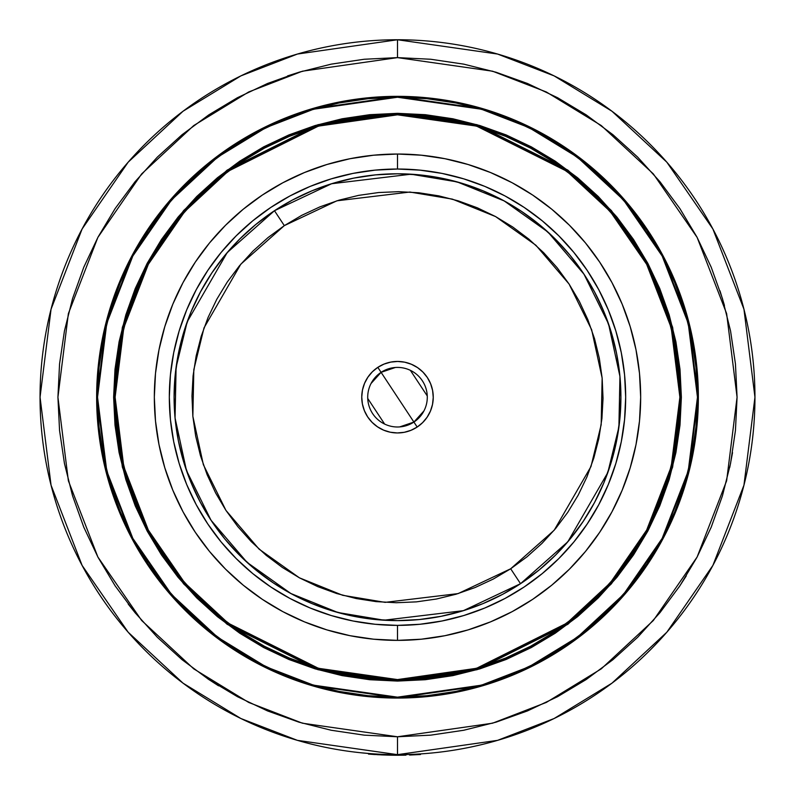 <?xml version="1.0" encoding="UTF-8"?>
<svg xmlns="http://www.w3.org/2000/svg" width="795" height="795" viewBox="0 0 795 795"><rect width="100%" height="100%" fill="white"/><g stroke="black" fill="none" stroke-linecap="round" stroke-linejoin="round"><path stroke-width="1.19" d="M404.387 754.584L405.828 754.554L405.261 755.161L396.178 755.25M405.152 755.17L393.416 755.23M397.5 640.372L397.5 625.377A228.175 228.175 0 0 1 169.325 397.202A228.175 228.175 0 0 1 397.5 169.027L397.5 154.031A243.171 243.171 0 0 0 154.329 397.202A243.171 243.171 0 0 0 397.5 640.372L421.33 639.2L444.942 635.702L468.086 629.898L490.555 621.859L512.129 611.663L532.6 599.39L551.77 585.18L569.449 569.15L585.478 551.472L599.688 532.302L611.961 511.831L622.157 490.257L630.197 467.788L636 444.644L639.498 421.032L640.671 397.202L639.498 373.372L636 349.76L630.197 326.616L622.157 304.147L611.961 282.573L599.688 262.102L585.478 242.932L569.449 225.253L551.77 209.224L532.6 195.014L512.129 182.741L490.555 172.545L468.086 164.505L444.942 158.702L421.33 155.204L397.5 154.031L373.67 155.204L350.058 158.702L326.914 164.505L304.445 172.545L282.871 182.741L262.4 195.014L243.23 209.224L225.551 225.253L209.522 242.932L195.312 262.102L183.039 282.573L172.843 304.147L164.804 326.616L159 349.76L155.502 373.372L154.329 397.202L155.502 421.032L159 444.644L164.804 467.788L172.843 490.257L183.039 511.831L195.312 532.302L209.522 551.472L225.551 569.15L243.23 585.18L262.4 599.39L282.871 611.663L304.445 621.859L326.914 629.898L350.058 635.702L373.67 639.2L397.5 640.372A243.171 243.171 0 0 0 640.671 397.202A243.171 243.171 0 0 0 397.5 154.031L397.5 169.027A228.175 228.175 0 0 1 625.675 397.202A228.175 228.175 0 0 1 397.5 625.377L397.5 640.372M397.5 679.586L318.427 668.297L228.066 623.111L184.738 582.884L148.337 530.086L123.801 466.715L115.116 397.202L123.801 327.689L148.337 264.318L184.738 211.52L228.066 171.293L318.427 126.107L397.5 114.818L397.5 114.222L318.268 125.54L227.708 170.816L184.291 211.132L147.81 264.029L123.225 327.54L114.52 397.202L123.225 466.864L147.81 530.374L184.291 583.272L227.708 623.588L318.268 668.863L397.5 680.182L397.5 679.586L397.5 680.182A282.98 282.98 0 0 1 114.52 397.202A282.98 282.98 0 0 1 397.5 114.222L369.764 115.583L342.297 119.657L315.357 126.405L289.211 135.756L264.099 147.632L240.279 161.912L217.979 178.458L197.398 197.1L178.756 217.681L162.21 239.981L147.93 263.801L136.054 288.913L126.703 315.059L119.956 341.999L115.881 369.466L114.52 397.202L115.881 424.937L119.956 452.405L126.703 479.345L136.054 505.491L147.93 530.603L162.21 554.423L178.756 576.723L197.398 597.303L217.979 615.946L240.279 632.492L264.099 646.772L289.211 658.648L315.357 667.999L342.297 674.746L369.764 678.821L397.5 680.182L425.236 678.821L452.703 674.746L479.643 667.999L505.789 658.648L530.901 646.772L554.721 632.492L577.021 615.946L597.601 597.303L616.244 576.723L632.79 554.423L647.07 530.603L658.946 505.491L668.297 479.345L675.044 452.405L679.119 424.937L680.48 397.202L679.119 369.466L675.044 341.999L668.297 315.059L658.946 288.913L647.07 263.801L632.79 239.981L616.244 217.681L597.601 197.1L577.021 178.458L554.721 161.912L530.901 147.632L505.789 135.756L479.643 126.405L452.703 119.657L425.236 115.583L397.5 114.222A282.98 282.98 0 0 1 680.48 397.202A282.98 282.98 0 0 1 397.5 680.182L476.732 668.863L567.292 623.588L610.709 583.272L647.19 530.374L671.775 466.864L680.48 397.202L671.775 327.54L647.19 264.029L610.709 211.132L567.292 170.816L476.732 125.54L397.5 114.222L397.5 114.818L476.573 126.107L566.934 171.293L610.262 211.52L646.663 264.318L671.199 327.689L679.884 397.202L671.199 466.715L646.663 530.086L610.262 582.884L566.934 623.111L476.573 668.297L397.5 679.586L369.824 678.224L342.406 674.16L315.526 667.432L289.44 658.091L264.387 646.246L240.617 631.995L218.357 615.489L197.826 596.876L179.213 576.345L162.707 554.085L148.456 530.315L136.611 505.262L127.27 479.176L120.542 452.295L116.477 424.878L115.116 397.202L116.477 369.526L120.542 342.108L127.27 315.227L136.611 289.142L148.456 264.089L162.707 240.319L179.213 218.059L197.826 197.528L218.357 178.915L240.617 162.409L264.387 148.158L289.44 136.313L315.526 126.971L342.406 120.244L369.824 116.179L397.5 114.818L425.176 116.179L452.594 120.244L479.474 126.971L505.56 136.313L530.613 148.158L554.383 162.409L576.643 178.915L597.174 197.528L615.787 218.059L632.293 240.319L646.544 264.089L658.389 289.142L667.73 315.227L674.458 342.108L678.523 369.526L679.884 397.202L678.523 424.878L674.458 452.295L667.73 479.176L658.389 505.262L646.544 530.315L632.293 554.085L615.787 576.345L597.174 596.876L576.643 615.489L554.383 631.995L530.613 646.246L505.56 658.091L479.474 667.432L452.594 674.16L425.176 678.224L397.5 679.586M369.705 115.285L397.5 113.924A283.278 283.278 0 0 1 680.778 397.202A283.278 283.278 0 0 1 397.5 680.48L318.179 669.152L227.529 623.827L184.072 583.47L147.542 530.513L122.937 466.933L114.222 397.202L122.937 327.47L147.542 263.89L184.072 210.933L227.529 170.577L318.179 125.252L397.5 113.924L397.5 113.327L318.01 124.676L227.171 170.1L183.625 210.546L147.025 263.612L122.36 327.321L113.625 397.202L122.36 467.082L147.025 530.792L183.625 583.858L227.171 624.304L318.01 669.728L397.5 681.077L397.5 680.48L397.5 681.077L425.325 679.715L452.882 675.621L479.902 668.853L506.137 659.472L531.318 647.557L555.218 633.237L577.587 616.642L598.228 597.929L616.94 577.289L633.535 554.92L647.855 531.02L659.77 505.839L669.152 479.604L675.919 452.584L680.013 425.027L681.375 397.202L680.013 369.377L675.919 341.82L669.152 314.8L659.77 288.565L647.855 263.384L633.535 239.484L616.94 217.114L598.228 196.474L577.587 177.762L555.218 161.166L531.318 146.846L506.137 134.931L479.902 125.55L452.882 118.783L425.325 114.689L397.5 113.327L369.675 114.689L342.118 118.783L315.098 125.55L288.863 134.931L263.682 146.846L239.782 161.166L217.413 177.762L196.772 196.474L178.06 217.114L161.464 239.484L147.145 263.384L135.23 288.565L125.849 314.8L119.081 341.82L114.987 369.377L113.625 397.202L114.987 425.027L119.081 452.584L125.849 479.604L135.23 505.839L147.145 531.02L161.464 554.92L178.06 577.289L196.772 597.929L217.413 616.642L239.782 633.237L263.682 647.557L288.863 659.472L315.098 668.853L342.118 675.621L369.675 679.715L397.5 681.077L476.99 669.728L567.829 624.304L611.375 583.858L647.975 530.792L672.64 467.082L681.375 397.202L672.64 327.321L647.975 263.612L611.375 210.546L567.829 170.1L476.99 124.676L397.5 113.327L397.5 113.924L476.821 125.252L567.471 170.577L610.928 210.933L647.458 263.89L672.063 327.47L680.778 397.202L672.063 466.933L647.458 530.513L610.928 583.47L567.471 623.827L476.821 669.152L397.5 680.48A283.278 283.278 0 0 1 114.222 397.202A283.278 283.278 0 0 1 397.5 113.924L425.265 115.285M397.5 697.165L313.508 685.161L266.057 666.826L217.522 637.173L171.501 594.441L132.825 538.364L106.769 471.038L97.537 397.202L106.769 323.366L132.825 256.04L171.501 199.962L217.522 157.231L266.057 127.578L313.508 109.243L397.5 97.238L397.5 96.642L313.339 108.667L265.798 127.041L217.164 156.754L171.054 199.575L132.298 255.761L106.192 323.217L96.94 397.202L106.192 471.187L132.298 538.642L171.054 594.829L217.164 637.65L265.798 667.363L313.339 685.737L397.5 697.762L397.5 697.165L397.5 697.762A300.56 300.56 0 0 1 96.94 397.202A300.56 300.56 0 0 1 397.5 96.642L368.035 98.093L338.869 102.416L310.249 109.591L282.483 119.518L255.821 132.129L230.52 147.294L206.829 164.863L184.977 184.679L165.161 206.531L147.592 230.222L132.427 255.523L119.816 282.185L109.889 309.951L102.714 338.571L98.391 367.737L96.94 397.202L98.391 426.667L102.714 455.833L109.889 484.453L119.816 512.219L132.427 538.881L147.592 564.182L165.161 587.873L184.977 609.725L206.829 629.541L230.52 647.11L255.821 662.275L282.483 674.885L310.249 684.813L338.869 691.988L368.035 696.311L397.5 697.762L426.965 696.311L456.131 691.988L484.751 684.813L512.517 674.885L539.179 662.275L564.48 647.11L588.171 629.541L610.023 609.725L629.839 587.873L647.408 564.182L662.573 538.881L675.184 512.219L685.111 484.453L692.286 455.833L696.609 426.667L698.06 397.202L696.609 367.737L692.286 338.571L685.111 309.951L675.184 282.185L662.573 255.523L647.408 230.222L629.839 206.531L610.023 184.679L588.171 164.863L564.48 147.294L539.179 132.129L512.517 119.518L484.751 109.591L456.131 102.416L426.965 98.093L397.5 96.642A300.56 300.56 0 0 1 698.06 397.202A300.56 300.56 0 0 1 397.5 697.762L481.661 685.737L529.202 667.363L577.836 637.65L623.946 594.829L662.702 538.642L688.808 471.187L698.06 397.202L688.808 323.217L662.702 255.761L623.946 199.575L577.836 156.754L529.202 127.041L481.661 108.667L397.5 96.642L397.5 97.238L481.492 109.243L528.943 127.578L577.478 157.231L623.499 199.962L662.175 256.04L688.231 323.366L697.463 397.202L688.231 471.038L662.175 538.364L623.499 594.441L577.478 637.173L528.943 666.826L481.492 685.161L397.5 697.165L368.095 695.714L338.978 691.402L310.428 684.247L282.712 674.329L256.099 661.748L230.848 646.613L207.207 629.074L185.394 609.308L165.628 587.495L148.089 563.854L132.954 538.603L120.373 511.99L110.455 484.274L103.3 455.724L98.987 426.607L97.537 397.202L98.987 367.797L103.3 338.68L110.455 310.13L120.373 282.414L132.954 255.801L148.089 230.55L165.628 206.909L185.394 185.096L207.207 165.33L230.848 147.791L256.099 132.656L282.712 120.075L310.428 110.157L338.978 103.002L368.095 98.689L397.5 97.238L426.905 98.689L456.022 103.002L484.572 110.157L512.288 120.075L538.901 132.656L564.152 147.791L587.793 165.33L609.606 185.096L629.372 206.909L646.911 230.55L662.046 255.801L674.627 282.414L684.545 310.13L691.7 338.68L696.013 367.797L697.463 397.202L696.013 426.607L691.7 455.724L684.545 484.274L674.627 511.99L662.046 538.603L646.911 563.854L629.372 587.495L609.606 609.308L587.793 629.074L564.152 646.613L538.901 661.748L512.288 674.329L484.572 684.247L456.022 691.402L426.905 695.714L397.5 697.165M397.5 96.344A300.858 300.858 0 0 1 698.358 397.202A300.858 300.858 0 0 1 397.5 698.06L426.985 696.609L456.191 692.276L484.831 685.101L512.636 675.154L539.318 662.533L564.649 647.359L588.36 629.769L610.232 609.934L630.067 588.062L647.657 564.351L662.831 539.02L675.452 512.338L685.399 484.533L692.574 455.893L696.907 426.686L698.358 397.202L696.907 367.717L692.574 338.511L685.399 309.871L675.452 282.066L662.831 255.384L647.657 230.053L630.067 206.342L610.232 184.47L588.36 164.635L564.649 147.045L539.318 131.871L512.636 119.25L484.831 109.303L456.191 102.128L426.985 97.795L397.5 96.344L368.015 97.795L338.809 102.128L310.169 109.303L282.364 119.25L255.682 131.871L230.351 147.045L206.64 164.635L184.768 184.47L164.933 206.342L147.343 230.053L132.169 255.384L119.548 282.066L109.601 309.871L102.426 338.511L98.093 367.717L96.642 397.202L98.093 426.686L102.426 455.893L109.601 484.533L119.548 512.338L132.169 539.02L147.343 564.351L164.933 588.062L184.768 609.934L206.64 629.769L230.351 647.359L255.682 662.533L282.364 675.154L310.169 685.101L338.809 692.276L368.015 696.609L397.5 698.06A300.858 300.858 0 0 1 96.642 397.202A300.858 300.858 0 0 1 397.5 96.344M397.5 39.75A357.452 357.452 0 0 1 754.952 397.202A357.452 357.452 0 0 1 397.5 754.654L497.591 740.354L554.135 718.511L611.971 683.163L666.816 632.244L712.896 565.414L743.951 485.189L754.952 397.202L743.951 309.215L712.896 228.99L666.816 162.16L611.971 111.24L554.135 75.893L497.591 54.05L397.5 39.75L397.5 57.618L492.582 71.202L546.304 91.962L601.249 125.54L653.351 173.916L697.126 237.397L726.63 313.618L737.074 397.202L726.63 480.786L697.126 557.007L653.351 620.488L601.249 668.863L546.304 702.442L492.582 723.202L397.5 736.776L302.418 723.202L248.696 702.442L193.751 668.863L141.649 620.488L97.874 557.007L68.37 480.786L57.926 397.202L68.37 313.618L97.874 237.397L141.649 173.916L193.751 125.54L248.696 91.962L302.418 71.202L397.5 57.618L397.5 39.75L297.409 54.05L240.865 75.893L183.029 111.24L128.184 162.16L82.104 228.99L51.049 309.215L40.048 397.202L51.049 485.189L82.104 565.414L128.184 632.244L183.029 683.163L240.865 718.511L297.409 740.354L397.5 754.654L397.5 736.776L397.5 754.654A357.452 357.452 0 0 1 40.048 397.202A357.452 357.452 0 0 1 397.5 39.75L397.5 54.646M369.923 753.59L360.185 752.696M372.756 753.799L371.563 753.71M370.758 753.65L370.182 753.61M377.168 754.077L376.671 754.048M375.628 753.988L374.584 753.918M374.087 753.889L372.835 753.799M380.616 754.256L379.891 754.216M410.031 754.435L411.711 754.375M405.291 754.564L405.818 754.554M405.838 754.554L409.564 754.445L409.584 755.041L409.564 754.445M402.677 754.614L401.932 754.624M398.881 754.654L398.196 754.654M360.026 752.686L354.282 752.03M218.555 685.807L207.902 678.92M135.538 613.273L128.204 604.061M287.532 75.923L300.778 71.689M719.982 290.791L724.464 305.499M732.523 452.633L729.75 467.38M686.264 575.898L679.019 587.098M399.647 754.644L397.51 754.654L397.5 739.757M397.5 57.618L430.781 59.257L463.753 64.147L496.07 72.246L527.453 83.475L557.573 97.715L586.163 114.848L612.925 134.703L637.62 157.082L659.999 181.777L679.854 208.538L696.986 237.129L711.227 267.249L722.456 298.632L730.555 330.949L735.445 363.921L737.074 397.202L735.445 430.483L730.555 463.455L722.456 495.772L711.227 527.155L696.986 557.275L679.854 585.865L659.999 612.627L637.62 637.322L612.925 659.701L586.163 679.556L557.573 696.688L527.453 710.929L496.07 722.158L463.753 730.257L430.781 735.146L397.5 736.776L364.219 735.146L331.247 730.257L298.93 722.158L267.547 710.929L237.427 696.688L208.837 679.556L182.075 659.701L157.38 637.322L135.001 612.627L115.146 585.865L98.014 557.275L83.773 527.155L72.544 495.772L64.445 463.455L59.555 430.483L57.926 397.202L59.555 363.921L64.445 330.949L72.544 298.632L83.773 267.249L98.014 237.129L115.146 208.538L135.001 181.777L157.38 157.082L182.075 134.703L208.837 114.848L237.427 97.715L267.547 83.475L298.93 72.246L331.247 64.147L364.219 59.257L397.5 57.618M426.985 97.795L427.889 97.884M539.318 131.871L564.649 147.045M696.818 366.813L696.907 367.717M696.907 426.686L696.818 427.591M662.831 539.02L647.657 564.351M427.889 696.519L426.985 696.609M368.015 696.609L367.111 696.519M255.682 662.533L230.351 647.359M98.183 427.591L98.093 426.686M98.093 367.717L98.183 366.813M132.169 255.384L147.343 230.053M367.111 97.884L368.015 97.795M616.483 217.492L633.148 239.981M679.417 424.967L675.333 452.464M577.21 616.185L554.88 632.74M425.295 679.119L397.5 680.48L369.735 679.119M178.517 576.912L161.852 554.423M115.583 369.437L119.667 341.939M217.79 178.219L240.12 161.663M397.5 169.027L419.869 170.13L442.01 173.409L463.733 178.855L484.821 186.398L505.064 195.968L524.263 207.485L542.25 220.821L558.845 235.857L573.881 252.452L587.217 270.439L598.734 289.638L608.304 309.881L615.847 330.968L621.293 352.692L624.572 374.833L625.675 397.202L624.572 419.571L621.293 441.712L615.847 463.435L608.304 484.523L598.734 504.765L587.217 523.965L573.881 541.952L558.845 558.547L542.25 573.583L524.263 586.919L505.064 598.436L484.821 608.006L463.733 615.549L442.01 620.994L419.869 624.274L397.5 625.377L375.131 624.274L352.99 620.994L331.267 615.549L310.179 608.006L289.937 598.436L270.737 586.919L252.75 573.583L236.155 558.547L221.119 541.952L207.783 523.965L196.266 504.765L186.696 484.523L179.153 463.435L173.708 441.712L170.428 419.571L169.325 397.202L170.428 374.833L173.708 352.692L179.153 330.968L186.696 309.881L196.266 289.638L207.783 270.439L221.119 252.452L236.155 235.857L252.75 220.821L270.737 207.485L289.937 195.968L310.179 186.398L331.267 178.855L352.99 173.409L375.131 170.13L397.5 169.027M397.5 620.607L419.402 619.534L441.086 616.314L462.352 610.987L482.992 603.604L502.818 594.233L521.619 582.954L539.229 569.896L555.476 555.178L570.194 538.931L583.252 521.321L594.531 502.519L603.902 482.694L611.285 462.054L616.612 440.788L619.832 419.104L620.905 397.202L619.832 375.3L616.612 353.616L611.285 332.35L603.902 311.71L594.531 291.884L583.252 273.083L570.194 255.473L555.476 239.225L539.229 224.508L521.619 211.45L502.818 200.171L482.992 190.8L462.352 183.416L441.086 178.09L419.402 174.87L397.5 173.797L375.598 174.87L353.914 178.09L332.648 183.416L312.008 190.8L292.182 200.171L273.381 211.45L255.771 224.508L239.524 239.225L224.806 255.473L211.748 273.083L200.469 291.884L191.098 311.71L183.715 332.35L178.388 353.616L175.168 375.3L174.095 397.202L175.168 419.104L178.388 440.788L183.715 462.054L191.098 482.694L200.469 502.519L211.748 521.321L224.806 538.931L239.524 555.178L255.771 569.896L273.381 582.954L292.182 594.233L312.008 603.604L332.648 610.987L353.914 616.314L375.598 619.534L397.5 620.607M397.5 680.182L411.383 679.844M680.48 397.202L680.142 383.319M397.5 114.222L383.617 114.559M114.52 397.202L114.858 411.085M420.446 753.918L420.485 754.515L420.446 753.918L422.98 753.749M371.066 754.276L368.711 753.491M374.048 754.485L371.185 754.286M389.282 755.161L380.964 754.872L389.282 755.161M420.485 754.515L409.584 755.041L420.485 754.515M387.97 755.121L397.5 755.25L387.97 755.121M387.751 755.121L376.8 754.654L387.751 755.121M369.764 754.177L370.897 754.256M370.927 753.66L369.745 753.571M397.55 755.25L369.089 754.117L368.532 753.481L369.089 754.117L368.473 754.067L369.625 754.167M397.719 755.25L397.719 754.654M403.582 755.2L404.099 755.19M405.838 755.151L404.277 755.18M403.363 755.2L397.927 755.25M395.105 755.24L394.449 755.24M393.853 755.23L372.527 754.375M397.401 755.25L405.261 755.161L405.957 754.554L405.967 755.151M393.654 755.23L389.779 755.17M371.255 754.286L368.473 754.067L368.522 753.481M372.05 754.346L375.429 754.564M372.298 754.366L371.633 754.316M371.503 754.306L370.55 754.236M393.614 755.23L396.039 755.25M397.5 755.25L396.566 755.25L396.576 754.654L396.566 755.25L369.089 754.117M371.046 383.498L381.093 372.338L413.907 422.066L399.686 426.905M384.631 424.063L367.737 398.464M423.954 410.906L413.907 422.066A29.783 29.783 0 0 1 372.636 413.609A29.783 29.783 0 0 1 381.093 372.338A29.783 29.783 0 0 0 372.636 413.609A29.783 29.783 0 0 0 413.907 422.066L417.186 427.044A35.745 35.745 0 0 1 367.658 416.888A35.745 35.745 0 0 1 377.814 367.36L381.093 372.338L377.814 367.36L372.378 371.782L367.896 377.168L364.557 383.329L362.48 390.017L361.755 396.993L362.401 403.969L364.398 410.687L367.658 416.888L372.08 422.324L377.466 426.806L383.627 430.145L390.315 432.222L397.291 432.947L404.267 432.301L410.985 430.304L417.186 427.044L422.622 422.622L427.104 417.236L430.443 411.075L432.52 404.387L433.245 397.411L432.599 390.434L430.602 383.717L427.342 377.516L422.92 372.08L417.534 367.598L411.373 364.259L404.685 362.182L397.709 361.457L390.733 362.103L384.015 364.1L377.814 367.36A35.745 35.745 0 0 1 427.342 377.516A35.745 35.745 0 0 1 417.186 427.044L413.907 422.066A29.783 29.783 0 0 0 422.364 380.795A29.783 29.783 0 0 0 381.093 372.338A29.783 29.783 0 0 1 422.364 380.795A29.783 29.783 0 0 1 413.907 422.066L381.093 372.338L395.314 367.499M284.322 225.631L336.881 200.807L409.892 192.042L452.345 199.118L495.623 216.598L535.929 245.277L569.071 284.024L591.649 329.736L602.143 378.072L601.179 424.739L590.983 466.546L554.194 530.215L510.678 568.773L520.526 583.689L567.819 541.783L607.807 472.578L618.898 427.134L619.941 376.413L608.533 323.873L583.987 274.176L547.964 232.061L504.149 200.897L457.115 181.896L410.975 174.204L331.614 183.734L274.474 210.715L284.322 225.631L274.474 210.715A223.405 223.405 0 0 1 583.987 274.176A223.405 223.405 0 0 1 520.526 583.689A223.405 223.405 0 0 1 211.013 520.228A223.405 223.405 0 0 1 274.474 210.715L227.181 252.621L187.193 321.826L176.102 367.27L175.059 417.991L186.467 470.531L211.013 520.228L247.036 562.343L290.851 593.507L337.885 612.508L384.025 620.199L463.386 610.669L520.526 583.689L510.678 568.773L458.119 593.597L385.108 602.362L342.655 595.286L299.377 577.806L259.071 549.126L225.929 510.38L203.351 464.668L192.857 416.332L193.821 369.665L204.017 327.858L240.805 264.188L284.322 225.631L301.683 215.365L319.968 206.849L338.998 200.171L358.595 195.381L378.559 192.539L398.712 191.674L418.856 192.778L438.78 195.858L458.317 200.877L477.268 207.783L495.454 216.508L512.695 226.982L528.824 239.096L543.691 252.731L557.146 267.746L569.071 284.024L579.336 301.385L587.853 319.67L594.531 338.7L599.321 358.297L602.163 378.261L603.027 398.414L601.924 418.558L598.844 438.482L593.825 458.019L586.919 476.97L578.194 495.156L567.719 512.397L555.606 528.526L541.971 543.392L526.956 556.848L510.678 568.773L493.317 579.038L475.032 587.555L456.002 594.233L436.405 599.023L416.441 601.865L396.288 602.729L376.144 601.626L356.22 598.546L336.683 593.527L317.732 586.621L299.546 577.895L282.305 567.421L266.176 555.308L251.309 541.673L237.854 526.658L225.929 510.38L215.664 493.019L207.147 474.734L200.469 455.704L195.679 436.107L192.837 416.143L191.973 395.99L193.076 375.846L196.156 355.922L201.175 336.384L208.081 317.434L216.806 299.248L227.281 282.006L239.394 265.878L253.029 251.011L268.044 237.556L284.322 225.631M554.045 632.939L542.279 640.343M530.136 647.18L517.793 653.341M504.994 658.976L492.085 663.905M478.819 668.247L465.512 671.894M451.858 674.915L438.274 677.231M424.391 678.9L423.636 678.98M423.516 678.99L410.568 679.884M396.665 680.182L396.019 680.182M395.413 680.172L382.802 679.805M368.92 678.741L355.216 677.012M341.453 674.577L327.987 671.517M314.542 667.75L301.404 663.368M287.671 658.002L275.776 652.665M263.364 646.375L262.688 646.007M262.638 645.977L251.339 639.518M239.593 632.035L228.294 624.025M217.313 615.409L206.859 606.327M196.802 596.697L187.292 586.65M178.209 576.067L169.733 565.136M161.196 552.893L154.359 541.981M147.522 529.838L141.361 517.495M135.726 504.696L130.797 491.787M126.455 478.52L122.808 465.214M119.787 451.56L117.471 437.975M115.802 424.093L115.722 423.338M115.712 423.218L114.818 410.27M114.52 396.367L114.52 395.532M114.52 395.155L114.897 382.504M115.961 368.622L117.69 354.918M120.124 341.154L123.185 327.689M126.952 314.244L131.334 301.106M136.382 288.138L136.7 287.373M136.859 286.985L142.037 275.477M148.327 263.066L148.695 262.39M148.725 262.34L155.184 251.041M162.667 239.295L170.677 227.996M179.292 217.015L188.375 206.561M198.005 196.504L208.052 186.994M218.635 177.911L229.566 169.434M240.955 161.464L252.721 154.061M264.864 147.224L277.207 141.063M290.006 135.428L302.915 130.499M316.181 126.157L329.488 122.51M343.142 119.489L356.726 117.173M370.609 115.504L371.364 115.424M371.484 115.414L384.432 114.52M398.335 114.222L398.981 114.222M399.587 114.232L412.198 114.599M426.08 115.663L439.784 117.392M453.548 119.826L467.013 122.887M480.458 126.653L493.596 131.036M507.329 136.402L519.224 141.739M531.636 148.029L532.312 148.397M532.362 148.427L543.661 154.886M555.407 162.369L566.706 170.378M577.687 178.994L588.141 188.077M598.198 197.707L607.708 207.753M616.791 218.337L625.268 229.268M633.804 241.511L640.641 252.422M647.478 264.566L653.639 276.908M659.274 289.708L664.203 302.617M668.545 315.883L672.192 329.19M675.213 342.844L677.529 356.428M679.198 370.311L679.278 371.066M679.288 371.185L680.182 384.134M680.48 398.037L680.48 398.871M680.48 399.249L680.103 411.899M679.039 425.782L677.31 439.486M674.875 453.249L671.815 466.715M668.048 480.16L663.666 493.298M658.618 506.266L658.3 507.031M658.141 507.419L652.963 518.926M646.673 531.338L646.305 532.014M646.275 532.064L639.816 543.363M632.333 555.109L624.323 566.408M615.708 577.389L606.625 587.843M596.995 597.9L586.948 607.41M576.365 616.493L565.434 624.969M264.884 217.413L256.845 223.633M247.901 231.275L239.981 238.778M232.408 246.689L225.919 254.132M218.446 263.592L212.682 271.681M212.474 271.989L212.106 272.546M206.163 281.867L200.797 291.288M195.779 301.186L191.605 310.497M187.352 321.389L184.102 331.088M180.952 342.277L178.756 351.788M176.609 363.772L175.298 373.998M174.393 385.674L174.095 396.536M174.334 407.616L175.099 418.428M176.42 429.36L178.259 440.152M180.624 450.845L183.526 461.428M186.934 471.842L190.86 482.108M195.302 492.214L199.823 501.297M199.883 501.406L200.151 501.913M205.587 511.573L210.963 520.139M217.711 529.818L223.932 537.857M231.574 546.801L239.076 554.721M246.987 562.294L254.758 569.061M263.89 576.256L272.844 582.596M282.165 588.538L291.586 593.905M301.484 598.923L311.401 603.355M321.687 607.35L331.008 610.481M331.386 610.6L332.022 610.798M342.575 613.75L353.298 616.195M364.07 618.093L373.928 619.365M374.296 619.404L374.962 619.474M385.972 620.309L396.834 620.607M407.915 620.368L418.727 619.603M429.658 618.281L440.45 616.443M451.143 614.078L461.726 611.176M472.141 607.768L482.406 603.842M492.512 599.4L501.595 594.879M501.705 594.819L502.211 594.551M511.871 589.115L520.437 583.739M530.116 576.991L538.155 570.77M547.099 563.128L555.019 555.625M562.592 547.715L569.081 540.272M576.554 530.812L582.318 522.722M582.526 522.414L582.894 521.858M588.837 512.537L594.203 503.116M599.221 493.218L603.395 483.907M607.648 473.015L610.898 463.316M614.048 452.126L616.244 442.616M618.391 430.632L619.702 420.406M620.607 408.729L620.905 397.868M620.666 386.787L619.901 375.975M618.58 365.044L616.741 354.252M614.376 343.559L611.474 332.976M608.066 322.561L604.14 312.296M599.698 302.189L595.177 293.107M595.117 292.997L594.849 292.49M589.413 282.831L584.037 274.265M577.289 264.586L571.068 256.547M563.426 247.603L555.924 239.683M548.013 232.11L540.242 225.343M531.11 218.148L522.156 211.808M512.835 205.865L503.414 200.499M493.516 195.481L483.599 191.048M473.313 187.054L463.992 183.923M463.614 183.804L462.978 183.605M452.425 180.654L441.702 178.209M430.93 176.311L421.072 175.039M420.704 174.999L420.038 174.93M409.028 174.095L398.166 173.797M387.085 174.035L376.274 174.801M365.342 176.122L354.55 177.961M343.857 180.326L333.274 183.228M322.859 186.636L312.594 190.561M302.488 195.004L293.405 199.525M293.295 199.585L292.789 199.853M283.129 205.289L274.563 210.665M410.369 370.341L427.263 395.94"/></g></svg>
